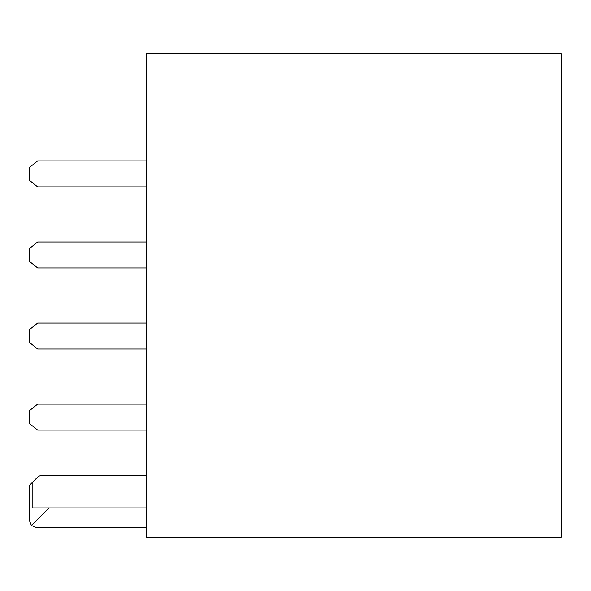 <?xml version="1.0" encoding="UTF-8"?>
<svg xmlns="http://www.w3.org/2000/svg" width="591" height="591" viewBox="0 0 591 591"><rect width="100%" height="100%" fill="white"/><g stroke="black" fill="none" stroke-linecap="round" stroke-linejoin="round"><path stroke-width="0.89" d="M146.309 527.394L36.036 527.394L31.449 525.495L29.55 520.907L29.55 485.233L37.381 477.402A6.486 6.486 0 0 1 41.968 475.504L146.309 475.504M146.309 507.935L32.158 507.935L32.158 482.625M561.45 537.123L561.45 53.877L146.309 53.877L146.309 537.123L561.45 537.123M49.009 507.935L31.449 525.495M146.309 349.015L37.661 349.015L29.55 342.529L29.55 329.556L37.661 323.07L146.309 323.07M146.309 186.852L37.661 186.852L29.55 180.366L29.55 167.393L37.661 160.9L146.309 160.9M146.309 241.985L37.661 241.985L29.55 248.471L29.55 261.444L37.661 267.93L146.309 267.93M146.309 404.148L37.661 404.148L29.55 410.634L29.55 423.607L37.661 430.1L146.309 430.1"/></g></svg>
